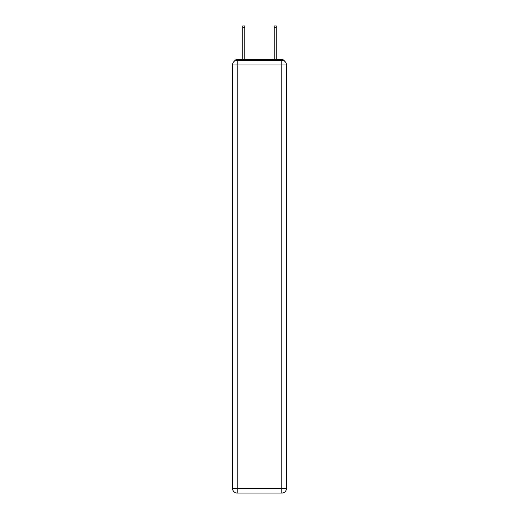 <?xml version="1.0" encoding="UTF-8"?>
<svg xmlns="http://www.w3.org/2000/svg" width="519" height="519" viewBox="0 0 519 519"><rect width="100%" height="100%" fill="white"/><g stroke="black" fill="none" stroke-linecap="round" stroke-linejoin="round"><path stroke-width="0.78" d="M284.568 61.177A3.146 3.146 0 0 0 281.772 59.471L237.228 59.471A3.146 3.146 0 0 0 234.432 61.177M237.228 59.471L242.736 59.471L242.736 25.95L244.786 25.95L244.786 59.471L247.226 59.471M271.774 59.471L274.214 59.471L274.214 25.95L276.264 25.95L276.264 59.471L281.772 59.471M237.228 60.256L281.772 60.256A4.723 4.723 0 0 1 286.488 64.979L286.488 488.327A4.723 4.723 0 0 1 281.772 493.05L237.228 493.05L237.228 488.327L281.772 488.327L281.772 64.979L237.228 64.979L237.228 488.327L232.512 488.327L232.512 64.979L237.228 64.979L237.228 60.256A4.723 4.723 0 0 0 232.512 64.979A4.723 4.723 0 0 1 237.228 60.256M232.512 488.327A4.723 4.723 0 0 0 237.228 493.05A4.723 4.723 0 0 1 232.512 488.327M281.772 493.05A4.723 4.723 0 0 0 286.488 488.327L281.772 488.327L281.772 493.05M286.488 64.979A4.723 4.723 0 0 0 281.772 60.256L281.772 64.979L286.488 64.979M242.736 27.76L244.786 27.76M276.264 27.76L274.214 27.76"/></g></svg>
